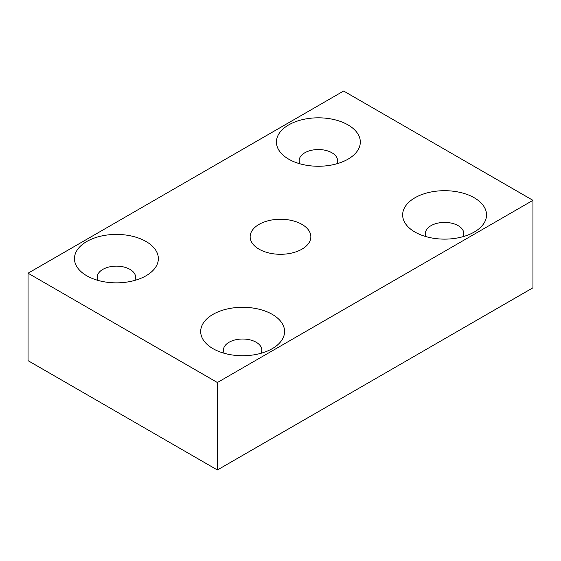 <?xml version="1.0" encoding="UTF-8"?>
<svg xmlns="http://www.w3.org/2000/svg" width="561" height="561" viewBox="0 0 561 561"><rect width="100%" height="100%" fill="white"/><g stroke="black" fill="none" stroke-linecap="round" stroke-linejoin="round"><path stroke-width="0.84" d="M414.93 232.037A41.949 24.221 0 0 0 474.255 232.037A41.949 24.221 0 0 0 474.255 197.788A41.949 24.221 0 0 0 414.93 197.788A41.949 24.221 0 0 0 414.93 232.037L414.93 232.037M212.97 348.64A41.949 24.221 0 0 0 272.295 348.64A41.949 24.221 0 0 0 272.295 314.384A41.949 24.221 0 0 0 212.97 314.384A41.949 24.221 0 0 0 212.97 348.64L212.97 348.64M86.745 275.76A41.949 24.221 0 0 0 146.07 275.76A41.949 24.221 0 0 0 146.07 241.511A41.949 24.221 0 0 0 86.745 241.511A41.949 24.221 0 0 0 86.745 275.76L86.745 275.76M288.705 159.163A41.949 24.221 0 0 0 348.03 159.163A41.949 24.221 0 0 0 348.03 124.914A41.949 24.221 0 0 0 288.705 124.914A41.949 24.221 0 0 0 288.705 159.163L288.705 159.163M259.042 249.161A30.343 17.517 0 0 0 292.113 252.962A30.343 17.517 0 0 0 310.843 236.777A30.343 17.517 0 0 0 280.5 219.253A30.343 17.517 0 0 0 250.157 236.777A30.343 17.517 0 0 0 259.042 249.161M532.95 200.333L343.613 91.022L28.05 273.214L217.388 382.525L532.95 200.333L532.95 287.786L217.388 469.978L28.05 360.667L28.05 273.214M217.388 382.525L217.388 469.978M336.747 163.805A19.193 11.08 0 0 0 337.561 160.621A19.193 11.08 0 0 0 318.368 149.542A19.193 11.08 0 0 0 299.174 160.621A19.193 11.08 0 0 0 299.988 163.805M134.787 280.409A19.193 11.08 0 0 0 135.601 277.218A19.193 11.08 0 0 0 116.408 266.138A19.193 11.08 0 0 0 97.214 277.218A19.193 11.08 0 0 0 98.028 280.409M261.012 353.283A19.193 11.08 0 0 0 261.826 350.099A19.193 11.08 0 0 0 242.633 339.019A19.193 11.08 0 0 0 223.439 350.099A19.193 11.08 0 0 0 224.253 353.283M462.972 236.686A19.193 11.08 0 0 0 463.786 233.495A19.193 11.08 0 0 0 444.593 222.415A19.193 11.08 0 0 0 425.399 233.495A19.193 11.08 0 0 0 426.213 236.686"/></g></svg>
